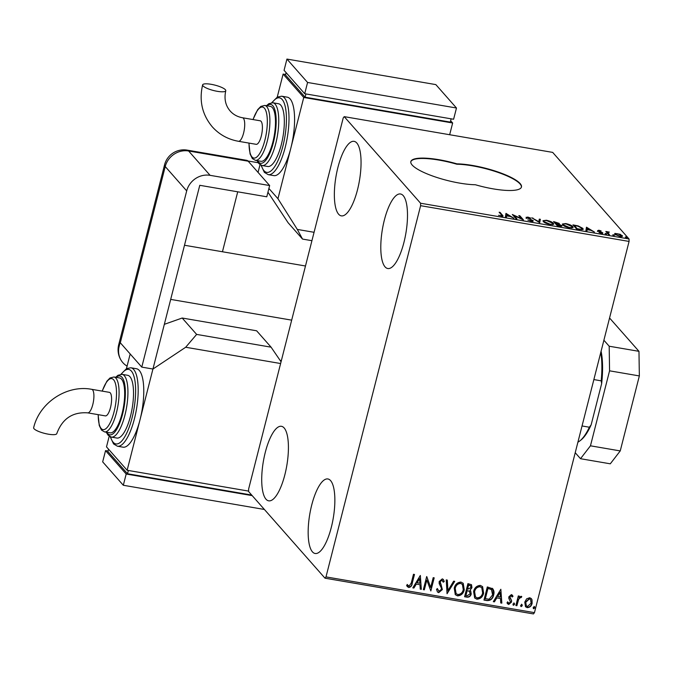 <?xml version="1.0" encoding="UTF-8"?>
<svg xmlns="http://www.w3.org/2000/svg" width="673" height="673" viewBox="0 0 673 673"><rect width="100%" height="100%" fill="white"/><g stroke="black" fill="none" stroke-linecap="round" stroke-linejoin="round"><path stroke-width="1.01" d="M521.407 187.187A39.791 9.287 14.3 0 0 520.036 183.931A39.791 9.287 14.3 0 0 456.841 164.22L456.933 163.85A39.791 9.287 14.3 0 0 410.841 161.596A39.791 9.287 14.3 0 0 432.722 176.048A39.791 9.287 14.3 0 0 475.365 184.747A39.791 9.287 14.3 0 0 521.466 187.001A39.791 9.287 14.3 0 0 520.128 183.552A39.791 9.287 14.3 0 0 456.933 163.85M356.783 142.987A37.806 11.904 99.7 0 1 358.558 185.218A37.806 11.904 99.7 0 1 341.32 215.865A37.806 11.904 99.7 0 1 338.628 214.224A37.806 11.904 99.7 0 1 336.853 171.985A37.806 11.904 99.7 0 1 354.099 141.347A37.806 11.904 99.7 0 1 356.783 142.987M330.586 480.606A37.806 11.904 99.7 0 1 332.361 522.837A37.806 11.904 99.7 0 1 315.115 553.484A37.806 11.904 99.7 0 1 312.432 551.843A37.806 11.904 99.7 0 1 310.657 509.604A37.806 11.904 99.7 0 1 327.894 478.966A37.806 11.904 99.7 0 1 330.586 480.606M284.149 427.952A37.806 11.904 99.7 0 1 285.924 470.183A37.806 11.904 99.7 0 1 268.678 500.83A37.806 11.904 99.7 0 1 265.986 499.189A37.806 11.904 99.7 0 1 264.211 456.959A37.806 11.904 99.7 0 1 281.457 426.312A37.806 11.904 99.7 0 1 284.149 427.952M403.228 195.633A37.806 11.904 99.7 0 1 404.995 237.872A37.806 11.904 99.7 0 1 387.757 268.519A37.806 11.904 99.7 0 1 385.065 266.878A37.806 11.904 99.7 0 1 383.29 224.639A37.806 11.904 99.7 0 1 400.536 193.992A37.806 11.904 99.7 0 1 403.228 195.633M526.614 598.852L529.718 597.725L531.342 598.617L532.015 599.769L532.116 603.345C531.451 606.07 529.811 607.509 527.186 607.652L525.529 606.76L524.772 602.091L526.614 598.852M515.871 605.54L518.311 595.95L519.32 596.118L518.959 597.531L521.104 596.253L521.785 596.707L521.045 597.649L520.641 597.397L518.69 599.222L516.872 605.708L515.871 605.54M521.104 596.253L521.684 596.598M511.413 594.587L513.003 596.286L512.203 597.01L511.177 595.782L509.882 596.901L511.573 600.535L511.522 602.074L508.704 604.489L506.971 602.831L507.77 602.041L508.889 603.286L510.504 601.956L508.805 598.314L508.864 596.774L511.413 594.587M511.615 596L510.967 595.546L509.882 596.901M508.132 602.781L508.889 603.286M492.266 588.286C493.999 590.128 494.453 592.383 493.612 595.05C492.796 598.861 490.592 600.703 486.991 600.585L483.963 600.072L487.311 586.949L492.821 588.799M464.589 596.749L467.937 583.626L471.504 584.719L471.95 587.706L470.015 590.288L470.688 590.877L471.218 593.998C470.654 596.16 469.308 597.229 467.197 597.195L464.589 596.749M447.049 593.737L446.224 579.899L447.309 580.084L447.94 590.583L453.652 581.169L454.738 581.363L447.049 593.737M424.335 589.842L423.334 589.674L426.674 576.551L430.695 587.453L433.193 577.661L434.194 577.838L430.846 590.961L426.825 580.076L424.335 589.842L423.384 589.481M411.253 583.011L413.483 574.288L414.484 574.456L412.221 583.323C412.019 585.771 410.833 587.167 408.671 587.504L406.593 585.569L407.358 584.652L408.999 586.158L411.253 583.011M407.88 585.333L408.393 585.855M325.993 576.896L420.617 205.686L420.575 203.229L344.214 116.648L343.222 117.935L248.598 489.136L248.64 491.601L325 578.183L325.993 576.896L534.455 612.64L629.078 241.43L420.617 205.686M420.331 575.457L421.332 589.329L420.238 589.144L419.969 584.702L416.309 584.08L413.903 588.051L412.81 587.865L420.331 575.457M438.703 592.661L437.458 591.971L436.508 589.287L437.492 588.766L438.973 591.298L441.362 589.388L441.362 588.042L439.183 583.626L439.175 581.539L442.287 578.873L443.372 579.487L444.239 581.522L443.246 582.195L441.934 580.219L440.192 581.657L442.363 589.582L438.703 592.661L437.357 591.845M442.498 580.496L441.724 579.983L440.192 581.657M454.225 588.177C455.099 584.425 457.346 582.389 460.946 582.069L463.217 583.314L464.261 589.834C463.369 593.594 461.114 595.613 457.505 595.883L455.301 594.671L454.225 588.177M473.599 591.5C474.482 587.748 476.72 585.712 480.32 585.392L482.591 586.637L483.635 593.157C482.743 596.917 480.497 598.928 476.879 599.206L474.675 597.994L473.599 591.5M500.838 589.262L501.839 603.134L500.746 602.949L500.485 598.507L496.825 597.885L494.411 601.855L493.317 601.67L500.838 589.262M514.046 603.117L514.601 604.354L513.491 605.305L512.935 604.068L514.424 603.328M513.844 602.882L514.399 604.118L513.112 605.094M521.726 604.438L522.29 605.675L521.171 606.625L520.616 605.389L522.113 604.648M521.525 604.203L522.08 605.439L520.801 606.415M534.261 606.583L534.816 607.82L533.697 608.771L533.142 607.534L534.64 606.794M534.051 606.348L534.606 607.584L533.327 608.56M534.455 612.64L533.462 613.927L325 578.183M621.381 235.769L621.995 236.29L622.189 235.542C622.962 236.391 622.189 236.703 619.875 236.45L614.836 234.28L614.87 233.388L620.27 234.313L622.432 236.122M614.836 234.28L614.87 233.388L614.693 234.095M608.468 234.448L605.826 231.462L609.376 232.109L607.828 232.614L609.469 234.625L608.468 234.448M607.635 233.371L607.82 232.421L607.635 233.371L608.392 234.364L608.577 233.615M602.604 233.312L602.739 232.782L601.384 233.279L598.97 232.522L601.746 232.622L597.616 230.671L598.835 230.216L601.14 230.974L598.608 230.831L602.873 233.11M599.222 230.595L598.499 231.26M601.628 233.548L601.746 232.622M579.588 229.501L576.559 228.98L572.95 224.883L578.149 225.901L582.818 228.357L583.197 229.224L579.588 229.501M561.661 226.178L561.837 225.472C562.418 226.145 561.736 226.355 559.785 226.103L557.185 225.657L553.576 221.56L559.313 223.411L558.859 224.067L562.022 225.901M539.645 222.654L531.855 217.842L538.854 221.678L539.283 219.112L540.377 219.297L539.645 222.654M516.931 218.759L515.922 218.582L512.313 214.485L521.525 218.658L518.824 215.604L519.834 215.781L523.443 219.869L514.239 215.705L516.931 218.759M501.52 214.948L499.122 212.222L500.123 212.399L503.093 216.041L498.567 215.293L501.057 215.764L501.52 214.948L500.981 216.1M420.575 203.229L629.036 238.974L552.676 152.392L344.214 116.648M505.97 213.4L513.92 218.237L510.336 216.513L506.676 215.882L506.491 216.967L505.406 216.782L505.97 213.4M526.261 217.606L527.741 217.043L530.871 218.17L527.245 217.758L533.252 220.702L531.477 221.341L527.758 219.945L531.031 220.904L532.242 220.525L526.109 217.228M532.15 221.526L532.242 220.525M526.967 218.313L527.161 217.556L527.127 218.212M543.363 221.568L543.018 220.702L546.4 220.248C550.068 221.089 552.398 222.098 553.374 223.268L553.728 224.109L550.278 224.563C546.653 223.722 544.348 222.721 543.363 221.568M562.746 224.891L562.392 224.025L565.774 223.571C569.451 224.412 571.772 225.421 572.748 226.591L573.11 227.424L569.652 227.886C566.027 227.045 563.722 226.044 562.746 224.891M586.477 227.205L594.436 232.042L590.844 230.317L587.184 229.686L587.007 230.772L585.914 230.587L586.477 227.205M605.035 233.615L606.71 233.91L605.574 233.422L605.448 233.884M606.651 234.111L606.171 234.103M612.716 234.936L614.39 235.222L613.254 234.742L613.137 235.205M614.34 235.432L613.852 235.424M625.251 237.081L626.916 237.367L625.781 236.888L625.663 237.35M626.866 237.577L626.386 237.569M629.036 238.974L629.078 241.43M456.841 164.22A39.791 9.287 14.3 0 0 410.799 161.789M499.93 213.148L500.123 212.399M501.612 215.057L502.664 216.269M505.844 214.157L506.13 213.425M505.945 214.182L506.836 214.729M509.453 216.344L506.92 214.401L506.735 215.537L509.537 216.016M506.433 216.958L506.676 215.882M506.92 214.401L506.735 215.537M513.465 215.797L514.138 216.109M521.432 219.011L522.105 219.322M519.64 216.529L519.834 215.781M514.054 216.454L514.239 215.705M526.067 218.355L527.556 217.8M532.309 220.895L532.991 221.383M532.839 218.447L532.949 218.027M538.753 222.098L538.854 221.678M539.157 219.878L540.183 220.054L540.377 219.297M540.183 220.054L539.746 222.67M543.069 221.123L544.196 220.837M552.642 223.512L553.181 224.016L553.374 223.268M553.181 224.016L553.475 224.437M552.356 224.732L552.373 223.091L546.812 220.668C544.297 220.433 543.481 220.786 544.364 221.737L549.875 224.134C552.432 224.395 553.265 224.05 552.373 223.091M544.221 222.3L544.078 221.038L543.91 222.065M554.384 222.485L554.838 222.561M558.397 223.621L559.019 224.05M560.912 225.674L561.619 226.187M556.529 223.899L558.312 223.243L554.947 222.157L556.369 224.294M554.754 222.906L554.947 222.157M558.237 224.269L558.312 223.243M556.1 223.47L556.613 223.554M556.983 223.974L557.816 225.413L560.836 225.295L556.983 223.974M556.285 224.639L556.47 223.89M560.752 226.305L560.836 225.295M562.443 224.446L563.579 224.159M572.016 226.835L572.555 227.339L572.748 226.591M572.555 227.339L572.849 227.76M571.73 228.054L571.747 226.414L566.195 223.991C563.671 223.756 562.855 224.109 563.747 225.06L569.249 227.457C571.814 227.718 572.639 227.373 571.747 226.414M563.604 225.623L563.452 224.361L563.284 225.388M573.758 225.808L574.22 225.884M582.095 228.601L582.625 229.106L582.818 228.357M582.625 229.106L582.936 229.552M581.859 229.762L581.817 228.189L577.964 226.204L574.321 225.48L577.19 228.736L580.858 229.274L581.817 228.189M574.128 226.229L574.321 225.48M586.351 227.97L586.646 227.238M586.452 227.987L587.344 228.534M590.044 229.821L587.428 228.206L587.049 230.09L587.243 229.342L589.994 230.174M586.94 230.763L587.184 229.686M587.428 228.206L587.243 229.342M601.771 232.993L601.999 232.261M601.805 233.009L602.545 233.531M597.431 231.428L598.642 230.965M606.634 232.378L606.827 231.63M608.333 232.631L607.021 232.824L607.214 232.076M614.71 234.12L615.644 233.968M615.711 234.97L615.644 233.977L615.442 234.801M621.187 235.373L617.461 233.724L615.837 234.456L619.547 236.088L621.187 235.373L621.179 236.593M414.231 574.414L412.019 583.087C411.809 585.535 410.631 586.932 408.461 587.277L408.671 587.504M408.461 587.277L407.232 586.595M407.157 584.416L408.183 585.628M420.305 575.499L421.332 589.329M421.121 589.094L420.221 588.942M416.309 584.08L419.969 584.702M416.107 583.844L413.903 588.051M413.693 587.823L412.919 587.689M419.607 578.637L416.873 582.574L419.885 583.289L419.607 578.637L417.083 582.801M426.758 576.559L430.695 587.453M433.942 577.796L430.846 590.961M424.125 589.607L426.825 580.076M437.282 588.53L438.762 591.062M443.263 579.377L444.239 581.522M444.029 581.295L443.162 581.884M442.405 580.378L441.724 579.983M439.991 581.422L440.369 583.449M440.159 583.222L441.269 584.972M441.067 584.736L442.363 589.582M442.153 589.346L438.493 592.425M447.116 580.05L447.94 590.583M454.426 581.304L447.04 593.493M463.108 583.197L464.261 589.834M464.05 589.598C463.159 593.359 460.912 595.378 457.295 595.647L457.505 595.883M457.295 595.647L455.2 594.553M462.301 584.324L460.441 583.188C457.531 583.449 455.722 585.089 455.015 588.109L455.991 593.46M463.26 589.657L462.401 584.442L460.643 583.424C457.741 583.684 455.932 585.325 455.226 588.345L456.092 593.578L457.817 594.528C460.736 594.326 462.553 592.703 463.26 589.657M471.394 584.61L471.95 587.706M471.748 587.47L470.015 590.288M470.578 590.759L471.218 593.998M471.016 593.763C470.444 595.925 469.106 596.993 466.986 596.959L467.197 597.195M466.986 596.959L464.639 596.556M469.695 591.533L466.969 590.457L465.935 595.571L467.079 595.765L470.217 593.822L469.241 591.205L467.18 590.692L465.935 595.571M470.604 585.729L468.391 584.904L467.525 589.346L470.94 587.554L470.73 585.846L468.593 585.14L467.525 589.346M469.031 590.97L469.603 591.416M482.491 586.52L483.635 593.157M483.433 592.921C482.541 596.682 480.286 598.701 476.677 598.97L476.879 599.206M476.677 598.97L474.574 597.876M481.675 587.647L479.815 586.511C476.905 586.772 475.104 588.412 474.398 591.432L475.365 596.783M482.634 592.98L481.784 587.756L480.017 586.747C477.115 587.007 475.306 588.648 474.6 591.668L475.466 596.901L477.191 597.851C480.11 597.649 481.927 596.026 482.634 592.98M492.72 588.682L493.41 594.814C492.594 598.625 490.381 600.476 486.789 600.35L486.991 600.585M486.789 600.35L484.013 599.879M491.887 589.826L487.765 588.227L485.107 598.659L489.153 599.206L492.611 594.873L491.416 589.439L487.967 588.463L485.309 598.894M491.214 589.203L491.786 589.708M500.813 589.304L501.839 603.134M501.629 602.899L500.737 602.747M496.825 597.885L500.485 598.507M496.615 597.649L494.411 601.855M494.209 601.628L493.427 601.494M500.115 592.442L497.389 596.379L500.401 597.094L500.115 592.442L497.591 596.606M512.229 595.033L513.003 596.286M512.792 596.051L512.077 596.699M511.514 595.874L510.967 595.546M509.671 596.665L509.898 597.817M509.688 597.582L511.573 600.535M511.362 600.308L511.522 602.074M511.32 601.847L508.704 604.489M508.494 604.253L507.392 603.673M507.568 601.813L508.687 603.058M519.06 596.076L518.959 597.531M521.567 596.488L521.045 597.649M520.431 597.17L518.69 599.222M518.488 598.987L516.872 605.708M516.671 605.473L515.922 605.347M531.241 598.507L532.015 599.769M531.805 599.534L532.116 603.345M531.914 603.117C531.249 605.835 529.601 607.273 526.984 607.425L527.186 607.652M526.984 607.425L525.428 606.634M530.417 599.416L529.214 598.676L525.563 602.032L526.21 605.7M531.115 603.185L530.526 599.525L529.415 598.903L525.773 602.268L526.311 605.818L527.489 606.474L531.115 603.185M600.753 352.231L601.157 351.617A52.528 16.547 99.7 0 1 601.654 383.602L591.146 424.84A52.528 16.547 99.7 0 1 581.051 439.949L579.865 440.891A53.722 16.918 -80.3 0 0 589.371 427.22L591.146 424.84M582.044 425.967L589.371 427.22M601.654 383.602L601.191 380.842A53.722 16.918 -80.3 0 0 600.787 352.425M593.864 379.58L601.191 380.842M577.914 442.169A53.722 16.918 -80.3 0 0 579.865 440.891M575.222 452.71L580.513 458.708L590.457 445.812L609.57 370.823L609.191 346.225L603.9 340.227M590.457 445.812L620.237 450.918L639.35 375.929L609.57 370.823M620.237 450.918L610.293 463.815L580.513 458.708M609.191 346.225L638.971 351.331L609.561 317.993M638.971 351.331L639.35 375.929M248.186 161.209L188.625 150.996A19.896 6.267 99.7 0 0 187.203 150.129L246.764 160.342A19.896 6.267 99.7 0 1 248.186 161.209L269.646 185.546L266.777 196.794L199.772 185.302L152.939 369.031L141.776 367.113L120.307 342.776A19.896 4.644 14.3 0 1 120.122 342.549L119.163 346.301A19.879 18.289 138.6 0 0 121.779 361.292A19.879 18.289 138.6 0 0 127.088 366.104M269.646 185.546L210.085 175.333A19.896 18.306 138.6 0 0 186.699 190.888L141.776 367.113M222.443 251.752L237.72 191.813M258.18 162.731L247.967 160.982M203.036 85.892A11.937 2.785 -165.7 0 1 202.632 84.857A11.937 2.785 -165.7 0 1 212.979 84.663A11.937 2.785 -165.7 0 1 225.371 89.719A11.937 2.785 -165.7 0 1 225.766 90.754A11.937 2.785 -165.7 0 1 215.419 90.956A11.937 2.785 -165.7 0 1 203.036 85.892M242.524 117.758L260.215 120.795A11.937 3.76 99.7 0 1 261.292 136.072A11.937 3.76 99.7 0 1 256.177 144.325L238.486 141.288A11.937 3.76 99.7 0 0 243.601 133.035A11.937 3.76 99.7 0 0 243.374 118.28A11.937 3.76 99.7 0 0 242.524 117.758C237.46 116.824 233.338 114.578 230.174 111.003C225.463 105.518 224 98.771 225.766 90.754M272.329 107.587A27.854 8.774 -80.3 0 0 270.353 106.376L264.767 105.425A27.854 8.774 99.7 0 1 266.744 106.628A27.854 8.774 99.7 0 1 268.056 137.755A27.854 8.774 99.7 0 1 255.353 160.334L260.931 161.293A27.854 8.774 -80.3 0 0 273.642 138.705A27.854 8.774 -80.3 0 0 272.329 107.587M280.734 105.114A31.833 10.028 -80.3 0 0 278.471 103.735L272.885 102.776A31.833 10.028 99.7 0 1 275.148 104.155A31.833 10.028 99.7 0 1 276.645 139.723A31.833 10.028 99.7 0 1 262.125 165.533L267.703 166.492A31.833 10.028 -80.3 0 0 282.223 140.682A31.833 10.028 -80.3 0 0 280.734 105.114M290.088 98.889A39.791 12.535 -80.3 0 0 287.253 97.164L281.676 96.205A39.791 12.535 99.7 0 1 284.502 97.938A39.791 12.535 99.7 0 1 286.37 142.39A39.791 12.535 99.7 0 1 268.224 174.652L273.802 175.611A39.791 12.535 -80.3 0 0 290.854 148.085A39.791 12.535 -80.3 0 0 290.088 98.889M258.053 172.397L260.022 164.658M268.906 188.457L277.949 198.712L303.75 97.467L452.651 122.999L449.665 134.726M450.632 120.711L452.651 122.999M277.242 97.105L283.114 74.072L285.613 74.501M283.114 74.072L303.75 97.467M286.092 72.617L285.495 74.972L305.096 97.206L450.279 122.099L451.112 118.827M311.927 240.69L302.522 239.075L297.315 229.426L277.949 198.712M267.955 192.192L288.069 222.696L302.522 239.075M297.315 229.426L314.064 232.294M305.937 93.926L305.096 97.206M456.479 108.008L435.835 84.605L286.934 59.073L284.073 70.32L304.709 93.724L453.61 119.256L456.479 108.008L307.578 82.468L304.709 93.724M286.934 59.073L307.578 82.468M34.054 428.751A11.937 2.785 14.3 0 0 46.437 433.816A11.937 2.785 14.3 0 0 56.784 433.614C62.278 418.732 72.575 411.809 87.675 412.852A11.937 3.76 99.7 0 0 92.79 404.599A11.937 3.76 99.7 0 0 92.563 389.835A11.937 3.76 99.7 0 0 91.713 389.322C66.82 384.476 39.438 402.706 33.65 427.717A11.937 2.785 14.3 0 0 34.054 428.751M91.713 389.322L109.405 392.351A11.937 3.76 99.7 0 1 110.481 407.628A11.937 3.76 99.7 0 1 105.367 415.889L87.675 412.852M104.542 431.898L110.12 432.848A27.854 8.774 -80.3 0 0 122.831 410.269A27.854 8.774 -80.3 0 0 121.519 379.151A27.854 8.774 -80.3 0 0 119.542 377.94L113.956 376.981A27.854 8.774 99.7 0 1 115.941 378.192A27.854 8.774 99.7 0 1 117.245 409.31A27.854 8.774 99.7 0 1 104.542 431.898L101.539 430.131L99.259 425.496L98.123 414.644M111.314 437.097L116.892 438.047A31.833 10.028 -80.3 0 0 131.412 412.246A31.833 10.028 -80.3 0 0 129.923 376.678A31.833 10.028 -80.3 0 0 127.66 375.298L122.074 374.339A31.833 10.028 99.7 0 1 124.337 375.719A31.833 10.028 99.7 0 1 125.834 411.287A31.833 10.028 99.7 0 1 111.314 437.097L108.033 435.153L106.241 432.184M117.413 446.216L122.999 447.175A39.791 12.535 -80.3 0 0 140.043 419.649A39.791 12.535 -80.3 0 0 139.277 370.453A39.791 12.535 -80.3 0 0 136.442 368.728L130.865 367.769A39.791 12.535 99.7 0 1 133.691 369.494A39.791 12.535 99.7 0 1 135.559 413.954A39.791 12.535 99.7 0 1 117.413 446.216L113.569 443.928L110.221 436.777M280.616 363.529L185.689 347.251L152.939 369.031L127.138 470.267L248.631 491.105M130.175 353.964L126.431 368.669M127.138 470.267L106.502 446.872L109.211 436.222M185.689 347.251L196.634 334.405L271.084 347.175L256.632 330.796L182.181 318.026L164.338 324.327M196.634 334.405L182.181 318.026M271.084 347.175L281.062 361.78M251.668 495.042L127.525 473.75L128.358 470.477M127.525 473.75L107.916 451.524L108.521 449.16M252.19 495.622L126.179 474.019L105.543 450.616L108.042 451.045M264.388 509.461L123.319 485.267L126.179 474.019M123.319 485.267L102.675 461.863L105.543 450.616M502.369 215.915L502.563 215.167M186.699 190.888L165.23 166.551L120.307 342.776M187.203 150.129A19.896 19.896 0 0 0 164.565 164.826A19.896 4.644 -165.7 0 0 165.23 166.551A19.896 18.306 -41.4 0 1 188.625 150.996L210.085 175.333M280.094 360.366L281.364 360.585M119.163 346.301A19.896 4.644 -165.7 0 1 118.684 344.803A19.896 19.896 0 0 0 121.779 361.292M261.36 165.339A37.806 11.904 -80.3 0 0 264.009 170.732A37.806 11.904 -80.3 0 0 282.887 146.226A37.806 11.904 -80.3 0 0 282.164 99.495A37.806 11.904 -80.3 0 0 272.094 102.708M257.608 160.721A29.848 9.397 -80.3 0 0 258.474 161.957A29.848 9.397 -80.3 0 0 273.381 142.609A29.848 9.397 -80.3 0 0 272.809 105.711A29.848 9.397 -80.3 0 0 267.021 105.812M249.052 143.105A25.868 8.143 -80.3 0 0 251.98 156.927A25.868 8.143 -80.3 0 0 264.901 140.161A25.868 8.143 -80.3 0 0 264.405 108.185A25.868 8.143 -80.3 0 0 253.09 119.567M110.549 436.895A37.806 11.904 -80.3 0 0 113.199 442.296A37.806 11.904 -80.3 0 0 132.076 417.79A37.806 11.904 -80.3 0 0 131.353 371.05A37.806 11.904 -80.3 0 0 121.283 374.264M106.797 432.285A29.848 9.397 -80.3 0 0 107.663 433.521A29.848 9.397 -80.3 0 0 122.57 414.173A29.848 9.397 -80.3 0 0 121.998 377.275A29.848 9.397 -80.3 0 0 116.21 377.368M98.241 414.669A25.868 8.143 -80.3 0 0 101.177 428.491A25.868 8.143 -80.3 0 0 114.09 411.725A25.868 8.143 -80.3 0 0 113.594 379.749A25.868 8.143 -80.3 0 0 102.279 391.131M501.974 215.654L501.78 216.403M598.549 230.688L598.356 231.436M184.495 245.25L305.475 265.995M170.69 299.401L291.67 320.146M164.565 164.826L118.684 344.803M238.486 141.288C228.012 139.412 219.272 134.583 212.264 126.802C202.178 114.671 198.964 100.689 202.632 84.857M281.676 96.205L277.369 97.038L271.749 102.717M261.031 165.213L264.371 172.364L268.224 174.652M272.885 102.776L268.805 103.709L266.474 105.711M257.052 160.628L258.844 163.589L262.125 165.533M264.767 105.425L260.821 106.418L257.683 109.657L252.964 119.55M248.926 143.08L250.07 153.932L252.35 158.567L255.353 160.334M113.956 376.981L110.01 377.974L106.872 381.221L102.153 391.114M122.074 374.339L117.994 375.273L115.663 377.275M130.865 367.769L126.558 368.594L120.938 374.272"/></g></svg>
